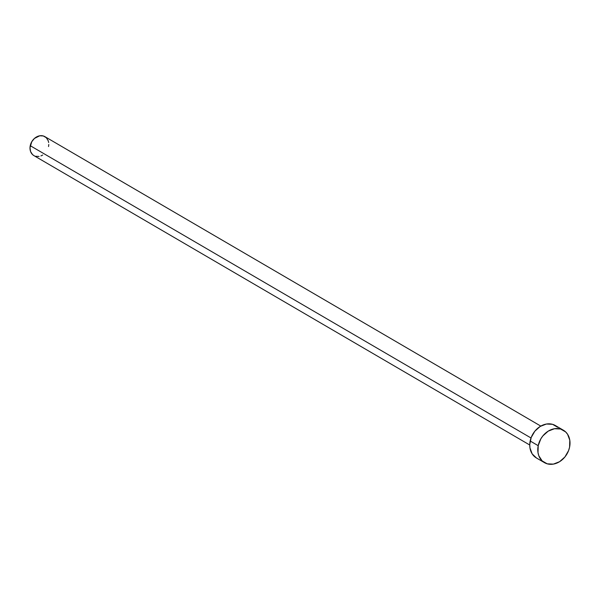 <?xml version="1.0" encoding="UTF-8"?>
<svg xmlns="http://www.w3.org/2000/svg" width="600" height="600" viewBox="0 0 600 600"><rect width="100%" height="100%" fill="white"/><g stroke="black" fill="none" stroke-linecap="round" stroke-linejoin="round"><path stroke-width="0.9" d="M540.795 426.09L44.918 136.657A10.957 8.805 120.3 0 0 30.24 145.695L531.023 437.985L30.24 145.695A10.957 8.805 120.3 0 0 33.87 155.58L529.748 445.005M538.207 445.688A18.78 15.098 -59.7 0 1 563.362 430.2A18.78 15.098 -59.7 0 1 569.588 447.15A18.78 15.098 -59.7 0 1 544.433 462.638A18.78 15.098 -59.7 0 1 538.207 445.688L530.175 441L538.207 445.688L540.81 438.893L542.895 435.87L548.235 431.13L554.445 428.722L560.565 429.007L565.665 431.94L567.585 434.28L569.798 440.243L569.588 447.15L568.567 450.63L564.9 456.975L559.56 461.707L553.357 464.115L547.237 463.83L542.13 460.897L538.815 455.76L537.998 452.595L538.207 445.688M563.362 430.2L555.322 425.513A18.78 15.098 120.3 0 0 530.175 441A18.78 15.098 120.3 0 0 536.393 457.95L544.433 462.638M536.46 457.987L532.17 453.87L529.957 447.9L529.755 444.502L531.188 437.52L534.855 431.175L540.202 426.442L546.405 424.028L552.525 424.312L557.632 427.252M42.697 155.04L40.912 155.933M39.075 156.442L35.505 156.278M33.907 155.602L32.527 154.567L30.593 151.567L30 147.743L31.763 141.735L34.44 138.435L39.713 135.795L43.282 135.96L46.26 137.678L48.195 140.678L48.668 142.523M48.787 144.502L48.54 146.55"/></g></svg>

